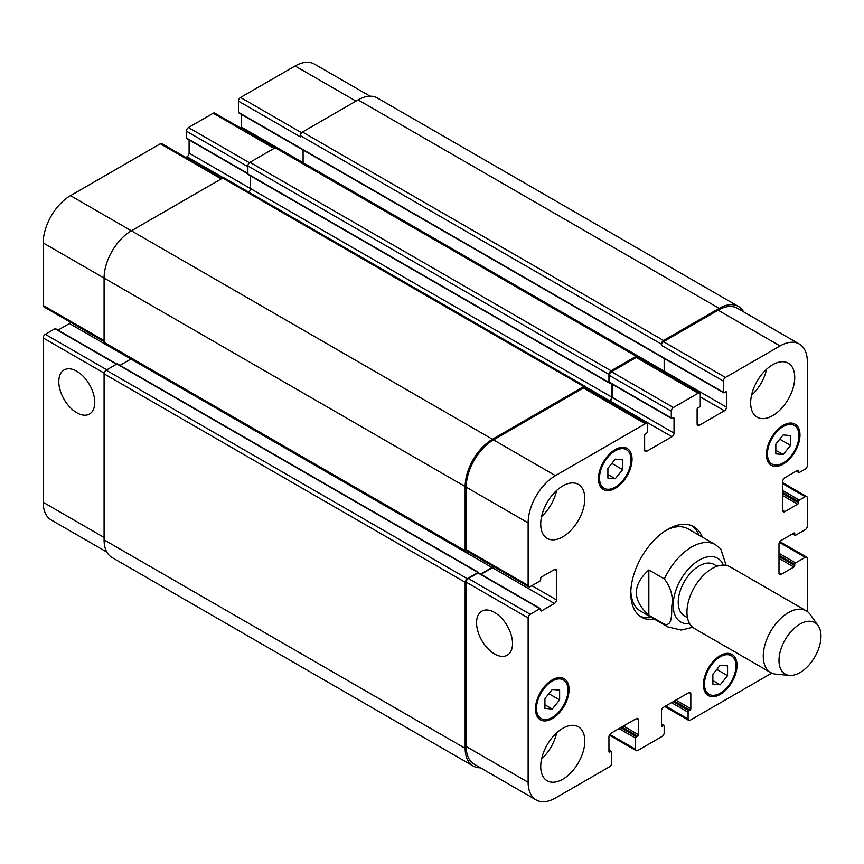 <?xml version="1.0" encoding="UTF-8"?>
<svg xmlns="http://www.w3.org/2000/svg" width="864" height="864" viewBox="0 0 864 864"><rect width="100%" height="100%" fill="white"/><g stroke="black" fill="none" stroke-linecap="round" stroke-linejoin="round"><path stroke-width="1.3" d="M648.842 569.981L664.373 578.945C670.831 587.488 673.315 596.452 671.825 605.858C671.501 613.397 672.646 626.692 664.373 624.164L648.842 615.2L648.842 569.981C632.2 585.058 632.2 600.124 648.842 615.2M726.149 565.358L720.738 548.899L715.414 544.666A47.498 27.421 120 0 0 691.664 547.02A47.498 27.421 120 0 0 664.373 578.945M692.118 525.863A52.25 30.164 -60 0 1 699.008 535.194M651.51 617.468A52.25 30.164 -60 0 1 639.976 616.172M654.869 619.402A52.25 30.164 -60 0 1 641.606 617.242A52.25 30.164 -60 0 1 633.593 575.37A52.25 30.164 -60 0 1 667.732 529.319A52.25 30.164 -60 0 1 693.857 526.738A52.25 30.164 -60 0 1 702.367 537.127M666.014 530.366A47.498 27.421 -60 0 1 688.122 528.908L715.414 544.666M664.373 624.164A47.498 27.421 120 0 0 667.915 626.94L640.624 611.183A47.498 27.421 -60 0 1 630.828 591.311M717.142 566.233L714.064 564.451A29.689 17.14 120 0 0 699.224 565.931A29.689 17.14 120 0 0 679.828 592.088A29.689 17.14 120 0 0 684.374 615.881L687.452 617.652M818.154 625.698L810.248 614.52A35.629 20.574 120 0 0 806.263 610.826L729.95 566.773A35.629 20.574 120 0 0 712.141 568.534A35.629 20.574 120 0 0 688.867 599.929A35.629 20.574 120 0 0 694.332 628.474L770.634 672.538A35.629 20.574 120 0 0 775.818 674.147L789.458 675.389A29.689 17.14 120 0 0 814.828 656.91A29.689 17.14 120 0 0 818.154 625.698A29.689 17.14 120 0 0 799.988 624.1A29.689 17.14 120 0 0 779.717 653.756A29.689 17.14 120 0 0 789.458 675.389M806.263 610.826A35.629 20.574 120 0 0 788.454 612.598A35.629 20.574 120 0 0 765.18 643.982A35.629 20.574 120 0 0 770.634 672.538M76.788 412.765A25.434 14.677 60 0 1 60.178 390.355A25.434 14.677 60 0 1 64.076 369.976A25.434 14.677 60 0 1 89.5 384.664A25.434 14.677 60 0 1 89.5 414.029A25.434 14.677 60 0 1 76.788 412.765M494.543 653.951A25.434 14.677 60 0 1 477.932 631.552A25.434 14.677 60 0 1 481.831 611.172A25.434 14.677 60 0 1 507.254 625.849A25.434 14.677 60 0 1 507.254 655.214A25.434 14.677 60 0 1 494.543 653.951M116.813 364.046L55.544 328.676A1.188 0.68 120 0 0 54.961 328.741L45.295 334.314A2.97 1.717 120 0 0 43.2 337.954L43.2 502.297A38.599 22.28 120 0 0 51.192 519.966L106.844 552.096M70.686 322.337A2.97 1.717 -60 0 1 69.444 323.525L58.028 330.113M222.091 178.427L161.827 143.64A2.97 1.717 120 0 0 160.337 143.78L70.492 195.653A38.599 22.28 120 0 0 43.2 242.924L43.2 305.467A2.97 1.717 120 0 0 43.816 306.828L104.08 341.615M189.097 139.946L189.097 153.122A2.97 1.717 -60 0 1 187.002 156.751L185.771 157.464M274.99 147.884L214.726 113.098A2.97 1.717 120 0 0 213.235 113.238L188.471 127.548A2.97 1.717 120 0 0 186.365 131.177L186.365 137.97A1.188 0.68 120 0 0 186.613 138.51L247.882 173.88M241.585 114.491L241.585 127.181A2.97 1.717 -60 0 1 241.337 128.455M370.062 96.196L314.41 64.066A38.599 22.28 120 0 0 295.11 65.977L240.527 97.481A2.97 1.717 120 0 0 238.432 101.12L238.432 112.277A1.188 0.68 120 0 0 238.68 112.817L723.611 392.785A1.188 0.68 120 0 0 724.205 392.731L725.674 391.878A1.188 0.68 -60 0 1 726.516 392.364L726.516 407.149A2.97 1.717 -60 0 1 724.41 410.789L699.224 425.336A2.97 1.717 -60 0 1 697.734 425.477A2.97 1.717 -60 0 1 697.118 424.116L697.118 409.331A1.188 0.68 -60 0 1 697.961 407.884L699.43 407.03A1.188 0.68 120 0 0 700.272 405.572L700.272 394.427A2.97 1.717 120 0 0 699.656 393.066A2.97 1.717 120 0 0 698.166 393.217L673.402 407.516A2.97 1.717 120 0 0 671.296 411.156L671.296 417.938A1.188 0.68 120 0 0 672.138 418.424L673.186 417.82A1.188 0.68 -60 0 1 674.028 418.306L674.028 433.091A2.97 1.717 -60 0 1 671.933 436.72L646.736 451.267A2.97 1.717 -60 0 1 645.257 451.418A2.97 1.717 -60 0 1 644.641 450.058L644.641 435.272A1.188 0.68 -60 0 1 645.484 433.814L646.531 433.21A1.188 0.68 120 0 0 647.374 431.752L647.374 424.969A2.97 1.717 120 0 0 646.758 423.608A2.97 1.717 120 0 0 645.268 423.76L555.422 475.632A38.599 22.28 120 0 0 528.131 522.893L528.131 585.436A2.97 1.717 120 0 0 528.746 586.796A2.97 1.717 120 0 0 530.226 586.645L539.881 581.072A1.188 0.68 120 0 0 540.724 579.625L540.724 578.405A1.188 0.68 -60 0 1 541.566 576.958L554.375 569.56A2.97 1.717 -60 0 1 555.854 569.419A2.97 1.717 -60 0 1 556.47 570.769L556.47 599.864A2.97 1.717 -60 0 1 554.375 603.493L541.566 610.891A1.188 0.68 -60 0 1 540.724 610.405L540.724 609.196A1.188 0.68 120 0 0 539.881 608.71L530.226 614.282A2.97 1.717 120 0 0 528.131 617.922L528.131 782.266A38.599 22.28 120 0 0 536.123 799.934A38.599 22.28 120 0 0 555.422 798.023L609.584 766.757A2.97 1.717 120 0 0 611.68 763.117L611.68 751.972A1.188 0.68 120 0 0 610.837 751.486L609.79 752.09A1.188 0.68 -60 0 1 608.947 751.604L608.947 736.819A2.97 1.717 -60 0 1 611.053 733.18L636.239 718.643A2.97 1.717 -60 0 1 637.729 718.492A2.97 1.717 -60 0 1 638.345 719.852L638.345 734.638A1.188 0.68 -60 0 1 637.502 736.096L636.455 736.7A1.188 0.68 120 0 0 635.612 738.158L635.612 749.304A2.97 1.717 120 0 0 636.228 750.665A2.97 1.717 120 0 0 637.708 750.514L662.062 736.452A2.97 1.717 120 0 0 664.168 732.823L664.168 726.03A1.188 0.68 120 0 0 663.325 725.544L662.278 726.16A1.188 0.68 -60 0 1 661.435 725.674L661.435 710.878A2.97 1.717 -60 0 1 663.53 707.249L688.727 692.701A2.97 1.717 -60 0 1 690.206 692.561A2.97 1.717 -60 0 1 690.822 693.911L690.822 708.707A1.188 0.68 -60 0 1 689.98 710.154L688.932 710.759A1.188 0.68 120 0 0 688.09 712.217L688.09 718.999A2.97 1.717 120 0 0 688.705 720.36A2.97 1.717 120 0 0 690.196 720.22L771.779 673.11M607.9 468.31L615.254 459.173L622.598 459.821L622.598 469.616L615.254 478.764L607.9 478.105L607.9 468.31M615.254 478.764L607.9 474.52M622.598 469.616L611.842 463.406M775.84 444.064L783.194 434.927L790.538 435.586L790.538 445.381L783.194 454.518L775.84 453.87L775.84 444.064M783.194 454.518L775.84 450.284M790.538 445.381L779.782 439.171M712.865 674.352L720.209 665.215L727.564 665.863L727.564 675.659L720.209 684.806L712.865 684.148L712.865 674.352M720.209 684.806L712.865 680.562M727.564 675.659L716.807 669.449M544.925 698.587L552.269 689.45L559.624 690.109L559.624 699.905L552.269 709.042L544.925 708.383L544.925 698.587M552.269 709.042L544.925 704.797M559.624 699.905L548.867 693.695M704.473 684.094A22.27 12.852 120 0 0 709.085 694.289A22.27 12.852 120 0 0 731.344 681.437A22.27 12.852 120 0 0 731.344 655.722A22.27 12.852 120 0 0 714.182 661.694A22.27 12.852 120 0 0 704.473 684.094M703.415 684.698A23.749 13.716 -60 0 1 713.783 660.798A23.749 13.716 -60 0 1 732.089 654.437A23.749 13.716 -60 0 1 732.089 681.869A23.749 13.716 -60 0 1 708.34 695.574A23.749 13.716 -60 0 1 703.415 684.698M767.448 453.816A22.27 12.852 120 0 0 772.06 464.011A22.27 12.852 120 0 0 794.329 451.148A22.27 12.852 120 0 0 794.318 425.444A22.27 12.852 120 0 0 777.168 431.406A22.27 12.852 120 0 0 767.448 453.816M766.4 454.421A23.749 13.716 -60 0 1 776.768 430.52A23.749 13.716 -60 0 1 795.064 424.159A23.749 13.716 -60 0 1 795.064 451.58A23.749 13.716 -60 0 1 771.314 465.296A23.749 13.716 -60 0 1 766.4 454.421M599.508 478.051A22.27 12.852 120 0 0 604.12 488.246A22.27 12.852 120 0 0 626.378 475.394A22.27 12.852 120 0 0 626.378 449.68A22.27 12.852 120 0 0 609.228 455.641A22.27 12.852 120 0 0 599.508 478.051M598.46 478.656A23.749 13.716 -60 0 1 608.818 454.756A23.749 13.716 -60 0 1 627.124 448.394A23.749 13.716 -60 0 1 627.124 475.816A23.749 13.716 -60 0 1 603.374 489.532A23.749 13.716 -60 0 1 598.46 478.656M536.522 708.34A22.27 12.852 120 0 0 541.134 718.535A22.27 12.852 120 0 0 563.404 705.672A22.27 12.852 120 0 0 563.404 679.968A22.27 12.852 120 0 0 546.242 685.93A22.27 12.852 120 0 0 536.522 708.34M535.475 708.944A23.749 13.716 -60 0 1 545.843 685.044A23.749 13.716 -60 0 1 564.149 678.683A23.749 13.716 -60 0 1 564.149 706.104A23.749 13.716 -60 0 1 540.4 719.82A23.749 13.716 -60 0 1 535.475 708.944M807.332 611.528L807.332 558.533A2.97 1.717 120 0 0 806.717 557.172A2.97 1.717 120 0 0 805.237 557.323L795.571 562.896A1.188 0.68 120 0 0 794.74 564.354L794.74 565.564A1.188 0.68 -60 0 1 793.897 567.022L781.088 574.409A2.97 1.717 -60 0 1 779.609 574.56A2.97 1.717 -60 0 1 778.993 573.199L778.993 544.115A2.97 1.717 -60 0 1 781.088 540.475L793.897 533.077A1.188 0.68 -60 0 1 794.74 533.563L794.74 534.773A1.188 0.68 120 0 0 795.571 535.259L805.237 529.686A2.97 1.717 120 0 0 807.332 526.046L807.332 497.934A2.97 1.717 120 0 0 806.717 496.573A2.97 1.717 120 0 0 805.237 496.724L799.351 500.116A1.188 0.68 120 0 0 798.52 501.574L798.52 502.783A1.188 0.68 -60 0 1 797.677 504.23L784.868 511.628A2.97 1.717 -60 0 1 783.389 511.78A2.97 1.717 -60 0 1 782.773 510.419L782.773 481.324A2.97 1.717 -60 0 1 784.868 477.695L797.677 470.297A1.188 0.68 -60 0 1 798.52 470.783L798.52 471.992A1.188 0.68 120 0 0 799.351 472.478L805.237 469.087A2.97 1.717 120 0 0 807.332 465.448L807.332 361.703A38.599 22.28 120 0 0 799.34 344.034A38.599 22.28 120 0 0 780.041 345.946L725.458 377.46A2.97 1.717 120 0 0 723.362 381.089L723.362 392.245A1.188 0.68 120 0 0 723.611 392.785M750.654 402.916A31.169 17.993 -60 0 1 764.262 371.542A31.169 17.993 -60 0 1 788.281 363.193A31.169 17.993 -60 0 1 788.281 399.179A31.169 17.993 -60 0 1 757.112 417.182A31.169 17.993 -60 0 1 750.654 402.916M540.724 524.113A31.169 17.993 -60 0 1 554.332 492.739A31.169 17.993 -60 0 1 578.351 484.391A31.169 17.993 -60 0 1 578.351 520.387A31.169 17.993 -60 0 1 547.182 538.38A31.169 17.993 -60 0 1 540.724 524.113M540.724 766.508A31.169 17.993 -60 0 1 554.332 735.145A31.169 17.993 -60 0 1 578.351 726.786A31.169 17.993 -60 0 1 578.351 762.782A31.169 17.993 -60 0 1 547.182 780.786A31.169 17.993 -60 0 1 540.724 766.508M751.518 395.356A31.169 17.993 120 0 0 766.584 369.263M541.588 516.553A31.169 17.993 120 0 0 556.654 490.46M541.588 758.959A31.169 17.993 120 0 0 556.654 732.866M536.123 799.934L474.196 764.186A38.599 22.28 -60 0 1 466.204 746.518L466.204 582.163A2.97 1.717 -60 0 1 468.299 578.534L477.954 572.951A1.188 0.68 -60 0 1 478.548 572.897L540.475 608.645M719.161 308.372L358.085 99.911A38.599 22.28 120 0 1 377.384 97.999L738.461 306.461A38.599 22.28 -60 0 0 719.161 308.372L663.53 340.492A2.97 1.717 -60 0 0 661.435 344.131L661.435 345.341A2.97 1.717 -60 0 1 663.53 341.701L718.114 310.187A38.599 22.28 -60 0 1 737.413 308.275L799.34 344.034M664.34 372.676A2.97 1.717 120 0 0 664.578 371.401L664.578 358.711M610.211 382.666A1.188 0.68 -60 0 1 609.368 382.18L609.368 375.397A2.97 1.717 -60 0 1 611.474 371.758L636.239 357.458A2.97 1.717 -60 0 1 637.729 357.318L699.656 393.066M608.774 401.684L610.006 400.972A2.97 1.717 120 0 0 612.101 397.332L612.101 384.167M528.746 586.796L466.819 551.048A2.97 1.717 -60 0 1 466.204 549.688L466.204 487.145A38.599 22.28 -60 0 1 493.495 439.873L583.34 388.001A2.97 1.717 -60 0 1 584.82 387.86L646.758 423.608M481.032 574.333L492.448 567.745A2.97 1.717 120 0 0 493.69 566.557M480.47 767.804A38.599 22.28 -60 0 1 473.148 766.001A38.599 22.28 -60 0 1 465.156 748.332L465.156 582.293A2.97 1.717 -60 0 1 467.251 578.653L477.954 572.465A1.188 0.68 -60 0 1 478.796 572.951L478.796 573.037M480.611 574.085L492.026 567.497A2.97 1.717 120 0 0 493.268 566.309M467.856 551.642L467.251 551.988A2.97 1.717 -60 0 1 465.772 552.139A2.97 1.717 -60 0 1 465.156 550.778L465.156 486.54A38.599 22.28 -60 0 1 492.448 439.268L583.762 386.543A2.97 1.717 -60 0 1 585.241 386.402A2.97 1.717 -60 0 1 585.857 387.763L585.857 388.454M609.865 382.871L609.79 382.914A1.188 0.68 -60 0 1 608.947 382.428L608.947 374.425A2.97 1.717 -60 0 1 611.053 370.796L636.239 356.249A2.97 1.717 -60 0 1 637.729 356.098A2.97 1.717 -60 0 1 638.345 357.458L638.345 357.664M608.353 401.436L609.584 400.723A2.97 1.717 120 0 0 611.68 397.094L611.68 383.918M663.919 372.438A2.97 1.717 120 0 0 664.168 371.153L664.168 358.463M738.461 306.461A38.599 22.28 -60 0 1 743.688 311.904M131.123 358.927A2.97 1.717 -60 0 1 130.95 359.035L119.966 365.386M478.548 572.411L117.482 363.949A1.188 0.68 120 0 0 116.888 364.003L106.175 370.192A2.97 1.717 120 0 0 104.08 373.82L104.08 539.87A38.599 22.28 120 0 0 112.072 557.539L473.148 766.001M585.241 386.402L224.176 177.941A2.97 1.717 120 0 0 222.685 178.081L131.371 230.807A38.599 22.28 120 0 0 104.08 278.078L104.08 342.306A2.97 1.717 120 0 0 104.695 343.667L465.772 552.139M250.603 175.943L250.603 188.633A2.97 1.717 -60 0 1 248.735 192.121M303.091 150.001L303.091 162.691A2.97 1.717 -60 0 1 303.08 162.896M637.729 356.098L276.653 147.636A2.97 1.717 120 0 0 275.173 147.787L249.977 162.324A2.97 1.717 120 0 0 247.882 165.964L247.882 173.966A1.188 0.68 120 0 0 248.119 174.506L609.196 382.968M358.085 99.911L302.454 132.03A2.97 1.717 120 0 0 300.359 135.659L300.359 136.879L238.432 101.12M723.416 565.099A36.817 21.254 120 0 0 699.224 560.11A36.817 21.254 120 0 0 673.65 599.281A36.817 21.254 120 0 0 689.612 623.646M466.204 746.518L528.131 782.266M608.947 750.395L610.837 751.486M608.947 751.604L609.79 752.09M636.239 718.643L638.345 719.852M623.441 726.03L638.345 734.638M621.756 727.002L637.502 736.096M620.708 727.607L636.455 736.7M619.024 728.579L635.612 738.158M609.79 734.4L635.612 749.304M661.435 724.453L663.325 725.544M661.435 725.674L662.278 726.16M688.727 692.701L690.822 693.911M675.918 700.099L690.822 708.707M674.244 701.071L689.98 710.154M673.186 701.676L688.932 710.759M671.512 702.637L688.09 712.217M665.636 706.039L688.09 718.999M779.414 542.419L805.237 557.323M778.993 553.327L795.571 562.896M778.993 555.26L794.74 564.354M778.993 558.414L793.897 567.022M778.993 556.47L794.74 565.564M778.993 573.199L781.088 574.409M793.897 533.077L794.74 533.563M792.85 533.682L794.74 534.773M782.773 483.754L805.237 496.724M782.773 490.536L799.351 500.116M782.773 492.48L798.52 501.574M782.773 495.634L797.677 504.23M782.773 493.69L798.52 502.783M782.773 510.419L784.868 511.628M797.677 470.297L798.52 470.783M796.63 470.902L798.52 471.992M718.114 310.187L780.041 345.946M663.53 341.701L725.458 377.46M661.435 345.341L723.362 381.089M725.674 391.878L726.516 392.364M664.578 371.401L726.516 407.149M700.272 396.846L724.41 410.789M697.118 424.116L699.224 425.336M636.239 357.458L698.166 393.217M611.474 371.758L673.402 407.516M609.368 375.397L671.296 411.156M609.368 382.18L671.296 417.938M673.186 417.82L674.028 418.306M612.101 397.332L674.028 433.091M610.006 400.972L671.933 436.72M644.641 450.058L646.736 451.267M583.34 388.001L645.268 423.76M493.495 439.873L555.422 475.632M466.204 487.145L528.131 522.893M466.204 549.688L528.131 585.436M554.375 569.56L556.47 570.769M531.911 585.684L556.47 599.864M492.448 567.745L554.375 603.493M540.724 610.405L541.566 610.891M477.954 572.951L539.881 608.71M468.299 578.534L530.226 614.282M466.204 582.163L528.131 617.922M104.08 537.451L43.2 502.297M355.99 101.12L295.11 65.977M301.601 132.743L240.527 97.481M664.168 371.153L241.585 127.181M274.115 148.392L213.235 113.238M249.426 162.734L188.471 127.548M247.882 166.687L186.365 131.177M247.882 173.48L186.365 137.97M611.68 397.094L189.097 153.122M223.463 177.811L187.002 156.751M221.216 178.934L160.337 143.78M492.448 439.268L70.492 195.653M465.156 486.54L43.2 242.924M104.08 340.61L43.2 305.467M492.026 567.497L69.444 323.525M116.467 364.252L54.961 328.741M106.812 369.824L45.295 334.314M104.155 373.14L43.2 337.954M609.584 400.723L585.706 386.942M608.947 382.428L247.882 173.966M608.947 374.425L247.882 165.964M611.053 370.796L249.977 162.324M636.239 356.249L275.173 147.787M723.362 392.245L238.432 112.277M661.435 344.131L300.359 135.659M663.53 340.492L302.454 132.03M465.156 748.332L104.08 539.87M465.156 582.293L104.08 373.82M467.251 578.653L106.175 370.192M477.954 572.465L116.888 364.003M465.156 550.778L104.08 342.306M583.762 386.543L222.685 178.081M667.915 626.94L681.242 630.072L692.658 627.307M731.344 655.722L727.218 653.335M709.085 694.289L704.948 691.902M794.318 425.444L790.193 423.058M772.06 464.011L767.923 461.624M626.378 449.68L622.253 447.293M604.12 488.246L599.983 485.86M563.404 679.968L559.267 677.581M541.134 718.535L537.008 716.148M611.431 751.432L608.947 749.995M636.228 750.665L609.358 735.145M663.919 725.49L661.435 724.054M688.705 720.36L664.762 706.536M806.717 557.172L779.846 541.663M794.988 535.324L792.504 533.887M806.717 496.573L782.773 482.749M798.757 472.543L796.273 471.107M671.544 418.478L609.617 382.73"/></g></svg>
